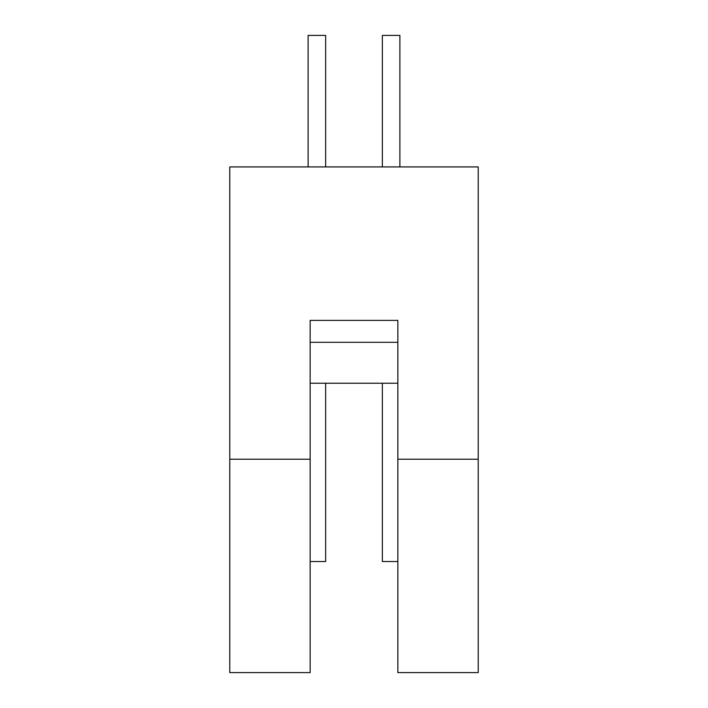 <?xml version="1.0" encoding="UTF-8"?>
<svg xmlns="http://www.w3.org/2000/svg" width="708" height="708" viewBox="0 0 708 708"><rect width="100%" height="100%" fill="white"/><g stroke="black" fill="none" stroke-linecap="round" stroke-linejoin="round"><path stroke-width="1.06" d="M310.157 561.533L325.645 561.533L325.645 383.232M382.355 383.232L382.355 561.533L397.843 561.533M325.645 166.929L325.645 35.4L308.113 35.4L308.113 166.929M399.887 166.929L399.887 35.4L382.355 35.4L382.355 166.929M397.843 672.6L478.227 672.6L478.227 166.929L229.773 166.929L229.773 459.226L310.157 459.226L310.157 320.388L397.843 320.388L397.843 672.6M397.843 459.226L478.227 459.226M310.157 342.309L397.843 342.309L397.843 383.232L310.157 383.232L310.157 342.309M229.773 459.226L229.773 672.6L310.157 672.6L310.157 459.226"/></g></svg>
